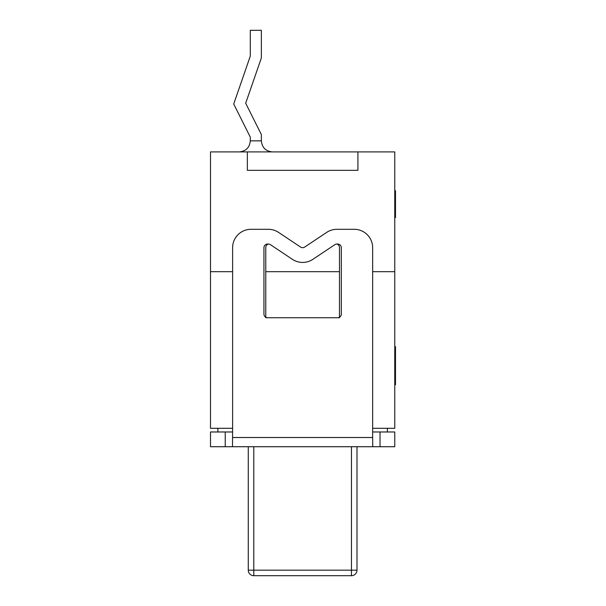 <?xml version="1.0" encoding="UTF-8"?>
<svg xmlns="http://www.w3.org/2000/svg" width="606" height="606" viewBox="0 0 606 606"><rect width="100%" height="100%" fill="white"/><g stroke="black" fill="none" stroke-linecap="round" stroke-linejoin="round"><path stroke-width="0.91" d="M232.613 428.298L232.613 247.725A18.422 18.422 0 0 1 251.043 229.295L268.352 229.295A18.422 18.422 0 0 1 278.571 232.393L300.584 247.066A3.681 3.681 0 0 0 304.674 247.066L326.695 232.393A18.422 18.422 0 0 1 336.913 229.295L354.222 229.295A18.422 18.422 0 0 1 372.652 247.725L372.652 428.298L394.764 428.298L394.764 151.909L210.502 151.909L210.502 428.298L232.613 428.298L232.499 446.72L394.764 446.72L394.764 431.98L372.652 431.98M272.412 151.909C265.708 151.242 262.027 147.553 261.36 140.857L250.301 140.857C249.634 147.553 245.953 151.242 239.249 151.909M250.301 140.857L250.301 137.168L233.719 104.005L250.301 56.093L250.301 30.3L261.36 30.3L261.36 57.956L245.688 103.225L261.36 134.562L261.36 140.857M357.911 151.909L357.911 170.331L247.354 170.331L247.354 151.909M248.278 446.72L248.278 570.17A5.53 5.53 0 0 0 253.8 575.7L253.8 446.72M387.393 431.98L387.393 428.298M253.8 575.7L351.457 575.7A5.53 5.53 0 0 0 356.987 570.17L248.278 570.17A5.53 5.53 0 0 0 253.8 575.7L351.457 575.7L351.457 446.72M356.987 570.17L356.987 446.72M217.872 428.298L217.872 431.98M232.613 431.98L210.502 431.98L210.502 446.72L232.499 446.72M372.652 428.298L372.652 437.509L232.613 437.509M372.766 446.72L372.652 437.509M267.625 317.741A3.681 3.681 0 0 1 263.936 314.052L263.936 247.725A3.681 3.681 0 0 1 267.625 244.036L268.352 244.036A3.681 3.681 0 0 1 270.397 244.657L292.41 259.338A18.422 18.422 0 0 0 312.855 259.338L334.868 244.657A3.681 3.681 0 0 1 336.913 244.036L337.64 244.036A3.681 3.681 0 0 1 341.322 247.725L341.322 314.052A3.681 3.681 0 0 1 337.64 317.741L265.776 317.741M225.243 431.98L225.243 446.72M380.023 431.98L380.023 446.72M394.764 196.185L395.498 196.185L395.498 190.708M394.764 191.254L395.498 191.254M394.764 217.046L395.498 217.046L395.498 196.185M394.764 204.336L395.498 204.336M395.498 384.757L395.498 346.662M394.764 384.136L395.498 384.136M394.764 347.283L395.498 347.283M395.498 217.569L395.498 217.046M336.913 244.036A3.681 3.681 0 0 1 339.481 247.551L339.481 317.249M339.481 271.677L265.776 271.677L265.776 247.551A3.681 3.681 0 0 1 268.352 244.036M265.776 271.677L265.776 317.249M339.481 317.741L337.64 317.741M210.502 271.677L232.613 271.677M372.652 271.677L394.764 271.677M248.278 570.17A5.53 5.53 0 0 0 249.892 574.079"/></g></svg>
